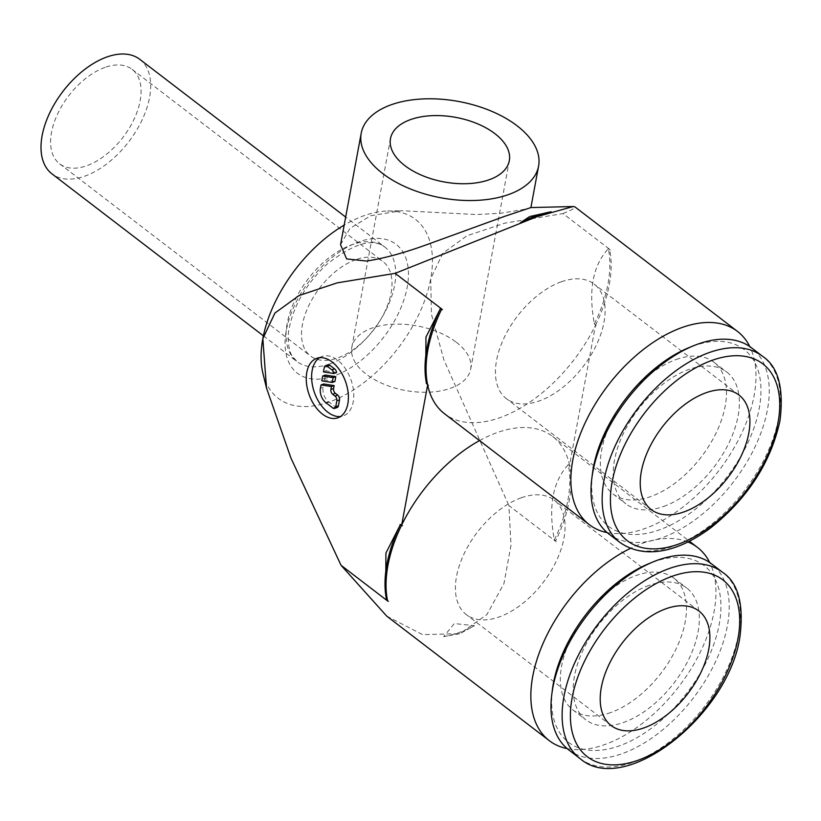 <?xml version="1.0" encoding="UTF-8"?>
<svg xmlns="http://www.w3.org/2000/svg" width="821" height="821" viewBox="0 0 821 821"><rect width="100%" height="100%" fill="white"/><g stroke="black" fill="none" stroke-linecap="round" stroke-linejoin="round"><path stroke-width="0.62" stroke-dasharray="4.11 3.08" d="M479.546 440.579A121.765 69.908 -52.5 0 1 497.218 432.564A121.765 69.908 -52.5 0 1 552.636 436.444A121.765 69.908 -52.5 0 1 569.548 465.25L595.502 325.219A121.765 69.908 -52.5 0 1 499.979 417.663A121.765 69.908 -52.5 0 1 444.561 413.784M607.201 532.624A121.765 69.908 127.5 0 0 644.783 528.601A121.765 69.908 127.5 0 0 734.046 447.917A121.765 69.908 127.5 0 0 749.747 346.544M386.742 616.13L422.63 634.643L459.945 633.648L474.476 625.674L454.259 623.55L443.668 636.644L459.945 633.648L486.945 614.529L503.981 583.485L511.011 545.134L508.897 505.531L555.468 541.203A121.765 69.908 127.5 0 0 569.22 500.841A121.765 69.908 127.5 0 0 569.548 465.25M687.885 541.932A121.765 69.908 127.5 0 0 642.022 543.492A121.765 69.908 127.5 0 0 630.425 548.377M567.167 748.608A121.765 69.908 127.5 0 0 604.749 744.585A121.765 69.908 127.5 0 0 694.012 663.902A121.765 69.908 127.5 0 0 709.713 562.539M262.966 373.514A112.744 64.726 127.5 0 0 329.508 401.89A112.744 64.726 127.5 0 0 430.686 278.914A112.744 64.726 127.5 0 0 387.44 211.038A112.744 64.726 127.5 0 0 364.011 215.697A112.744 64.726 127.5 0 0 344.184 225.098M340.551 244.709L349.89 228.454L370.702 215.728L401.448 210.699L476.426 214.548L500.82 213.244L522.956 209.612L530.9 207.559M594.127 323.525L596.251 325.639M594.394 323.977A121.611 69.816 127.5 0 0 607.971 283.994A121.611 69.816 127.5 0 0 608.34 248.712C592.793 265.45 588.144 290.531 594.394 323.977M443.668 636.644A121.611 69.816 127.5 0 0 458.806 632.622A121.611 69.816 127.5 0 0 474.476 625.674M567.937 499.979A121.611 69.816 127.5 0 0 568.317 464.696C552.759 481.434 548.11 506.526 554.37 539.961A121.611 69.816 127.5 0 0 567.937 499.979M570.246 465.938L567.968 464.676M608.823 533.937A117.259 67.322 127.5 0 0 662.188 537.673A117.259 67.322 127.5 0 0 755.382 446.131A117.259 67.322 127.5 0 0 751.431 347.776M592.423 473.707A111.389 63.956 127.5 0 0 659.273 529.914A111.389 63.956 127.5 0 0 759.24 408.417A111.389 63.956 127.5 0 0 693.365 345.949A111.389 63.956 127.5 0 0 689.024 347.611M676.114 359.536A82.983 47.639 -52.5 0 1 713.88 362.184A82.983 47.639 -52.5 0 1 716.671 431.784A82.983 47.639 -52.5 0 1 650.725 496.572A82.983 47.639 -52.5 0 1 612.959 493.924A82.983 47.639 -52.5 0 1 610.167 424.324A82.983 47.639 -52.5 0 1 676.114 359.536M663.614 506.454A82.983 47.639 127.5 0 0 729.571 441.667A82.983 47.639 127.5 0 0 726.78 372.057A82.983 47.639 127.5 0 0 689.014 369.409A82.983 47.639 127.5 0 0 623.067 434.196A82.983 47.639 127.5 0 0 625.848 503.807A82.983 47.639 127.5 0 0 663.614 506.454M568.789 749.922A117.259 67.322 127.5 0 0 622.154 753.657A117.259 67.322 127.5 0 0 715.348 662.116A117.259 67.322 127.5 0 0 711.407 563.76M552.389 689.702A111.389 63.956 127.5 0 0 619.239 745.899A111.389 63.956 127.5 0 0 719.206 624.401A111.389 63.956 127.5 0 0 653.331 561.944A111.389 63.956 127.5 0 0 648.99 563.606M610.691 712.556A82.983 47.639 -52.5 0 1 572.925 709.908A82.983 47.639 -52.5 0 1 570.133 640.308A82.983 47.639 -52.5 0 1 636.09 575.521A82.983 47.639 -52.5 0 1 673.856 578.169A82.983 47.639 -52.5 0 1 676.637 647.769A82.983 47.639 -52.5 0 1 610.691 712.556M648.99 585.404A82.983 47.639 127.5 0 0 583.033 650.191A82.983 47.639 127.5 0 0 585.825 719.791A82.983 47.639 127.5 0 0 623.591 722.439A82.983 47.639 127.5 0 0 689.537 657.652A82.983 47.639 127.5 0 0 686.746 588.052A82.983 47.639 127.5 0 0 648.99 585.404M139.724 59.286A72.156 41.43 -52.5 0 1 142.156 119.815A72.156 41.43 -52.5 0 1 84.799 176.156A72.156 41.43 -52.5 0 1 51.959 173.847M521.284 497.772A72.156 41.43 -52.5 0 1 554.124 500.081A72.156 41.43 -52.5 0 1 556.546 560.61A72.156 41.43 -52.5 0 1 499.199 616.94A72.156 41.43 -52.5 0 1 466.359 614.642A72.156 41.43 -52.5 0 1 463.937 554.113A72.156 41.43 -52.5 0 1 521.284 497.772M561.318 281.788A72.156 41.43 -52.5 0 1 594.158 284.097A72.156 41.43 -52.5 0 1 596.58 344.615A72.156 41.43 -52.5 0 1 539.233 400.956A72.156 41.43 -52.5 0 1 506.393 398.657A72.156 41.43 -52.5 0 1 503.961 338.129A72.156 41.43 -52.5 0 1 561.318 281.788M104.955 67.414A59.533 34.174 127.5 0 0 57.644 113.893A59.533 34.174 127.5 0 0 59.646 163.831A59.533 34.174 127.5 0 0 86.739 165.729A59.533 34.174 127.5 0 0 134.049 119.25A59.533 34.174 127.5 0 0 132.048 69.313A59.533 34.174 127.5 0 0 104.955 67.414M355.873 259.641A59.533 34.174 127.5 0 0 308.552 306.12A59.533 34.174 127.5 0 0 310.554 356.047A59.533 34.174 127.5 0 0 337.647 357.946A59.533 34.174 127.5 0 0 384.967 311.467A59.533 34.174 127.5 0 0 382.966 261.54A59.533 34.174 127.5 0 0 355.873 259.641M456.23 342.183A60.436 32.809 -169.5 0 1 470.669 369.204A60.436 32.809 -169.5 0 1 429.393 392.171A60.436 32.809 -169.5 0 1 366.269 374.212A60.436 32.809 -169.5 0 1 351.829 347.18A60.436 32.809 -169.5 0 1 393.105 324.213A60.436 32.809 -169.5 0 1 456.23 342.183M319.533 357.699A31.567 19.345 70.4 0 1 322.109 356.427A31.567 19.345 70.4 0 1 345.251 368.434A31.567 19.345 70.4 0 1 353.215 401.88A31.567 19.345 70.4 0 1 343.281 415.898A31.567 19.345 70.4 0 1 340.479 416.534M336.548 372.57L326.142 370.938L326.974 366.474A3.612 2.206 70.4 0 1 328.102 364.863M337.277 407.462A3.612 2.206 70.4 0 1 335.522 407.042L328.482 401.654A10.827 6.63 70.4 0 1 323.105 387.327L323.72 383.982M334.896 381.508L324.49 379.877L321.801 380.831M324.49 379.877L325.383 375.043M326.142 370.938L323.453 371.892M554.093 539.52L556.217 541.624M386.517 599.72L385.275 591.767M595.502 325.219A121.765 69.908 127.5 0 0 609.254 284.856A121.765 69.908 127.5 0 0 609.582 249.266L563.011 213.583L505.1 223.096L466.933 235.771L442.765 253.289L430.686 278.914L431.446 314.371L443.915 359.967L508.897 505.531M610.28 249.953L608.002 248.691M426.54 383.735L425.309 375.782M563.011 213.583L572.391 209.427L574.864 206.83M619.958 542.465A117.259 67.322 127.5 0 0 673.323 546.211A117.259 67.322 127.5 0 0 778.554 418.31A117.259 67.322 127.5 0 0 762.576 356.304M579.924 758.45A117.259 67.322 127.5 0 0 633.289 762.196A117.259 67.322 127.5 0 0 738.52 634.294A117.259 67.322 127.5 0 0 722.542 572.288M329.857 363.888A72.156 41.43 -52.5 0 1 297.017 361.579A72.156 41.43 -52.5 0 1 287.186 323.423A72.156 41.43 -52.5 0 1 351.942 244.72A72.156 41.43 -52.5 0 1 384.782 247.018A72.156 41.43 -52.5 0 1 394.614 285.174A72.156 41.43 -52.5 0 1 329.857 363.888M334.342 375.823A81.176 46.602 -52.5 0 1 286.334 330.309A81.176 46.602 -52.5 0 1 359.188 241.764A81.176 46.602 -52.5 0 1 407.185 287.278A81.176 46.602 -52.5 0 1 334.342 375.823M326.974 366.474L324.285 367.428M323.105 387.327L320.416 388.282M335.522 407.042L332.833 407.996M328.482 401.654L325.793 402.608M713.88 362.184L726.78 372.057M572.925 709.908L585.825 719.791M263.397 335.83L297.017 361.579L292.184 356.037C290.911 355.195 286.036 342.347 289.341 327.456C294.092 304.807 306.305 284.015 325.968 265.08C352.927 243.632 372.539 237.618 384.782 247.018L345.672 217.062M698.928 611.009L554.124 500.081M738.962 395.024L594.158 284.097M59.646 163.831L310.554 356.047M470.669 369.204L509.318 160.67M337.913 417.817L343.281 415.898M316.732 358.336L322.109 356.427M351.829 347.18L390.478 138.646M132.048 69.313L382.966 261.54M651.197 509.584L506.393 398.657M611.163 725.569L466.359 614.642M673.856 578.169L686.746 588.052M612.959 493.924L625.848 503.807M387.44 211.038L401.448 210.699M552.636 436.444L689.363 541.193"/><path stroke-width="1.23" d="M749.747 346.544A121.765 69.908 127.5 0 0 737.474 331.397L574.864 206.83L573.079 206.543L537.252 216.58L520.381 222.758L529.699 216.539L551.189 211.787L537.252 216.58L395.158 273.342L441.729 309.024A121.765 69.908 127.5 0 0 427.977 349.387A121.765 69.908 127.5 0 0 427.649 384.977L401.695 525.009A121.765 69.908 -52.5 0 1 479.546 440.579M737.474 331.397A121.765 69.908 127.5 0 0 682.056 327.507A121.765 69.908 127.5 0 0 585.27 422.579A121.765 69.908 127.5 0 0 589.365 524.711L444.561 413.784A121.765 69.908 -52.5 0 1 427.649 384.977M589.365 524.711A121.765 69.908 127.5 0 0 607.201 532.624M401.695 525.009A121.765 69.908 127.5 0 0 387.943 565.371A121.765 69.908 127.5 0 0 387.615 600.962L341.043 565.289L386.742 616.13L549.341 740.696A121.765 69.908 127.5 0 0 567.167 748.608M630.425 548.377A121.765 69.908 127.5 0 0 542.271 645.244A121.765 69.908 127.5 0 0 549.341 740.696M344.184 225.098A112.744 64.726 127.5 0 0 262.833 338.673L274.912 313.047L299.08 295.529L337.246 282.855L395.158 273.342M538.586 166.099L530.9 207.559L504.474 216.405L431.733 242.862C406.569 252.221 384.833 258.287 366.546 261.047L346.626 258.923L340.551 244.709L361.209 133.218A90.197 48.973 10.5 0 0 382.76 173.559A90.197 48.973 10.5 0 0 476.98 200.375A90.197 48.973 10.5 0 0 538.586 166.099A90.197 48.973 10.5 0 0 517.035 125.757A90.197 48.973 10.5 0 0 422.815 98.941A90.197 48.973 10.5 0 0 361.209 133.218M425.73 378.933L425.945 337.123L440.497 308.47A121.611 69.816 127.5 0 0 426.92 348.453A121.611 69.816 127.5 0 0 425.73 378.933A121.611 69.816 127.5 0 0 426.54 383.735M428.398 385.398L426.273 383.284M551.189 211.787A121.611 69.816 127.5 0 0 536.051 215.81A121.611 69.816 127.5 0 0 520.381 222.758M341.043 565.289L290.952 458.118L266.507 388.056L262.833 338.673A112.744 64.726 127.5 0 0 262.966 373.514L266.507 388.056M400.114 524.434L402.393 525.697M385.706 594.917L385.911 553.108L400.463 524.455A121.611 69.816 127.5 0 0 386.886 564.438A121.611 69.816 127.5 0 0 385.706 594.917A121.611 69.816 127.5 0 0 386.517 599.72M762.576 356.304L751.431 347.776A117.259 67.322 127.5 0 0 698.076 344.03A117.259 67.322 127.5 0 0 693.499 345.785A117.259 67.322 127.5 0 0 591.818 478.51A117.259 67.322 127.5 0 0 608.823 533.937L619.958 542.465A117.259 67.322 127.5 0 1 603.979 480.459A117.259 67.322 127.5 0 1 709.211 352.568A117.259 67.322 127.5 0 1 762.576 356.304C778.236 366.648 784.034 388.189 779.95 420.937C770.734 462.449 747.921 497.875 711.52 527.195C681.676 549.854 646.671 561 619.958 542.465M722.542 572.288L711.407 563.76A117.259 67.322 127.5 0 0 658.042 560.014A117.259 67.322 127.5 0 0 653.465 561.769A117.259 67.322 127.5 0 0 551.784 694.504A117.259 67.322 127.5 0 0 568.789 749.922L579.924 758.45C624.247 797.694 728.401 715.44 739.916 636.922C744 604.174 738.212 582.633 722.542 572.288A117.259 67.322 127.5 0 0 669.177 568.553A117.259 67.322 127.5 0 0 563.955 696.444A117.259 67.322 127.5 0 0 579.924 758.45M653.465 561.769L648.99 563.606A111.389 63.956 127.5 0 0 552.389 689.702L551.784 694.504M263.397 335.83L51.959 173.847A72.156 41.43 -52.5 0 1 49.537 113.329A72.156 41.43 -52.5 0 1 106.884 56.988A72.156 41.43 -52.5 0 1 139.724 59.286L345.672 217.062M666.088 608.71A72.156 41.43 -52.5 0 1 698.928 611.009A72.156 41.43 -52.5 0 1 701.35 671.537A72.156 41.43 -52.5 0 1 644.003 727.878A72.156 41.43 -52.5 0 1 611.163 725.569A72.156 41.43 -52.5 0 1 608.741 665.041A72.156 41.43 -52.5 0 1 666.088 608.71M706.122 392.725A72.156 41.43 -52.5 0 1 738.962 395.024A72.156 41.43 -52.5 0 1 741.384 455.552A72.156 41.43 -52.5 0 1 684.037 511.883A72.156 41.43 -52.5 0 1 651.197 509.584A72.156 41.43 -52.5 0 1 648.764 449.056A72.156 41.43 -52.5 0 1 706.122 392.725M494.878 133.638A60.436 32.809 -169.5 0 1 509.318 160.67A60.436 32.809 -169.5 0 1 468.042 183.637A60.436 32.809 -169.5 0 1 404.917 165.678A60.436 32.809 -169.5 0 1 390.478 138.646A60.436 32.809 -169.5 0 1 431.754 115.679A60.436 32.809 -169.5 0 1 494.878 133.638M347.837 403.799A31.567 19.345 70.4 0 1 337.913 417.817A31.567 19.345 70.4 0 1 314.771 405.8A31.567 19.345 70.4 0 1 306.808 372.354A31.567 19.345 70.4 0 1 316.732 358.336A31.567 19.345 70.4 0 1 339.873 370.353A31.567 19.345 70.4 0 1 347.837 403.799M340.479 416.534A31.567 19.345 70.4 0 1 318.928 402.013A31.567 19.345 70.4 0 1 312.175 370.445A31.567 19.345 70.4 0 1 319.533 357.699M324.285 367.428A3.612 2.206 70.4 0 1 325.424 365.827A3.612 2.206 70.4 0 1 327.179 366.238L331.869 369.84A3.612 2.206 70.4 0 1 333.87 373.524L323.453 371.892L324.285 367.428M325.424 365.827L328.102 364.863A3.612 2.206 70.4 0 1 329.868 365.283L334.558 368.875L331.869 369.84M321.042 384.936L323.72 383.982L334.137 385.613L333.593 388.549A3.612 2.206 -109.6 0 0 335.379 393.331L337.729 395.127A3.612 2.206 70.4 0 1 339.525 399.899L338.416 405.851A3.612 2.206 70.4 0 1 337.277 407.462L334.599 408.417A3.612 2.206 70.4 0 1 332.833 407.996L325.793 402.608A10.827 6.63 70.4 0 1 320.416 388.282L321.042 384.936L331.448 386.568L330.904 389.503A3.612 2.206 -109.6 0 0 332.7 394.285L335.04 396.081A3.612 2.206 70.4 0 1 336.836 400.853L335.727 406.816A3.612 2.206 70.4 0 1 334.599 408.417M334.137 385.613L331.448 386.568M333.1 377.629L332.207 382.463L321.801 380.831L322.694 375.997L333.1 377.629L335.789 376.675L334.896 381.508L332.207 382.463M335.789 376.675L325.383 375.043L322.694 375.997M334.558 368.875A3.612 2.206 70.4 0 1 336.548 372.57L333.87 373.524M693.499 345.785L689.024 347.611A111.389 63.956 127.5 0 0 592.423 473.707L591.818 478.51M388.364 601.383L386.239 599.279M709.713 562.539A121.765 69.908 127.5 0 0 697.44 547.381A121.765 69.908 127.5 0 0 687.885 541.932M440.148 308.45L442.427 309.712M778 422.784A111.389 63.956 127.5 0 0 712.125 360.327A111.389 63.956 127.5 0 0 612.158 481.824A111.389 63.956 127.5 0 0 678.033 544.282A111.389 63.956 127.5 0 0 778 422.784M572.124 697.809A111.389 63.956 127.5 0 0 637.999 760.267A111.389 63.956 127.5 0 0 737.966 638.769A111.389 63.956 127.5 0 0 672.091 576.311A111.389 63.956 127.5 0 0 572.124 697.809M329.868 365.283L327.179 366.238M339.525 399.899L336.836 400.853M337.729 395.127L335.04 396.081M333.593 388.549L330.904 389.503M335.379 393.331L332.7 394.285M338.416 405.851L335.727 406.816M530.889 207.559L573.079 206.543M689.363 541.193L697.44 547.381"/></g></svg>
